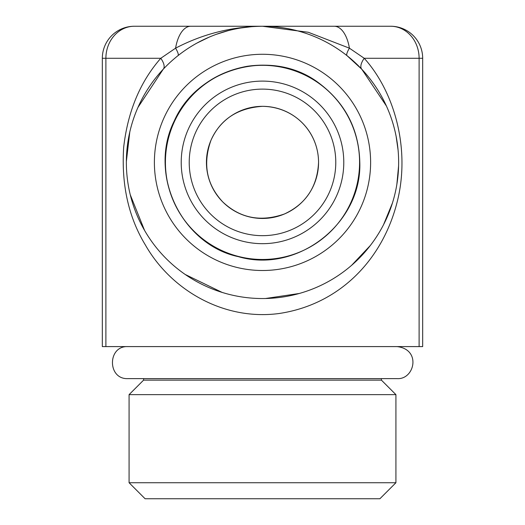 <?xml version="1.0" encoding="UTF-8"?>
<svg xmlns="http://www.w3.org/2000/svg" width="525" height="525" viewBox="0 0 525 525"><rect width="100%" height="100%" fill="white"/><g stroke="black" fill="none" stroke-linecap="round" stroke-linejoin="round"><path stroke-width="0.79" d="M419.108 346.592L422.671 346.592L422.671 58.282L419.108 58.282L419.108 346.592L105.893 346.592L105.893 58.282L102.329 58.282A32.032 32.032 0 0 1 134.367 26.25L390.633 26.25L134.367 26.25A32.032 32.032 0 0 0 102.329 58.282A32.032 32.032 0 0 1 104.403 46.955M102.329 58.282L102.329 346.592L105.893 346.592M143.574 378.623L143.574 380.146L381.426 380.146L381.426 378.623M343.783 162.396A81.283 81.283 0 0 0 262.5 81.106A81.283 81.283 0 0 0 181.217 162.396A81.283 81.283 0 0 0 262.5 243.679A81.283 81.283 0 0 0 343.783 162.396M318.557 162.396A56.057 56.057 0 0 1 234.472 210.945A56.057 56.057 0 0 1 234.472 113.846A56.057 56.057 0 0 1 318.557 162.396C318.478 131.821 294.433 106.785 262.5 106.332C237.503 108.038 220.303 119.418 210.899 140.477C202.604 164.135 206.588 184.649 222.863 202.033C240.214 218.295 260.741 222.278 284.445 213.977C305.99 203.936 317.363 186.743 318.557 162.396M334.281 26.25A32.032 15.953 90 0 1 349.414 48.175L308.313 32.274L262.5 26.25C231.755 26.637 202.788 33.941 175.586 48.175L160.781 58.282L105.893 58.282A32.032 28.475 -90 0 1 134.367 26.25M177.962 55.676A16.019 3.321 -128.4 0 0 175.586 48.175A32.032 15.953 -90 0 1 190.719 26.25M137.924 107.474L163.209 69.241A16.019 6.976 43.2 0 0 160.781 58.282C140.136 81.834 127.765 111.503 123.677 147.302C121.275 184.656 128.52 217.238 145.405 245.044C170.743 289.551 223.092 320.834 278.808 313.55C339.557 304.631 383.434 259.501 397.688 199.848C410.196 147.722 394.177 91.54 364.219 58.282L349.414 48.175A16.019 3.321 128.4 0 0 347.038 55.676L361.791 69.241L386.439 106.05M390.633 26.25A32.032 32.032 0 0 1 420.597 46.955A32.032 32.032 0 0 0 390.633 26.25A32.032 32.032 0 0 1 422.671 58.282A32.032 32.032 0 0 0 420.597 46.955A32.032 32.032 0 0 1 422.671 58.282A32.032 32.032 0 0 0 390.633 26.25A32.032 28.475 90 0 1 419.108 58.282L364.219 58.282A16.019 6.976 -43.2 0 0 361.791 69.241M262.5 298.541A136.146 136.146 0 0 1 144.598 94.323A136.146 136.146 0 0 1 380.402 94.323A136.146 136.146 0 0 1 262.5 298.541M129.078 482.731L145.097 498.75L379.903 498.75L395.922 482.731L129.078 482.731L129.078 394.642L395.922 394.642L395.922 482.731M264.364 26.263L265.493 26.283M196.954 43.07L209.331 37.058M216.208 34.361L228.303 30.614M240.732 28.002L251.534 26.69M396.113 136.264L398.088 150.13M398.6 165.808L396.867 184.334M392.457 202.958L383.539 224.72M370.322 245.516L351.632 265.309M299.276 293.475L265.538 298.502M225.566 293.429L222.206 292.451L185.286 274.522M144.565 230.416L130.266 194.788M126.361 161.477L129.787 132.031M335.777 162.396A73.277 73.277 0 0 1 225.862 225.855A73.277 73.277 0 0 1 225.862 98.936A73.277 73.277 0 0 1 335.777 162.396M370.617 162.396A108.117 108.117 0 0 0 208.445 68.762A108.117 108.117 0 0 0 208.445 256.023A108.117 108.117 0 0 0 370.617 162.396M262.5 65.317A97.079 97.079 0 0 0 165.421 162.396A97.079 97.079 0 0 0 262.5 259.475A97.079 97.079 0 0 0 359.579 162.396A97.079 97.079 0 0 0 262.5 65.317M127.956 346.592C107.297 345.594 107.29 379.614 127.956 378.623L397.044 378.623C414.527 379.851 421.647 349.381 397.044 346.592M222.206 292.451L185.24 274.49M264.488 26.263L262.723 26.25M359.802 162.396C361.988 223.604 297.045 273.978 238.304 256.64C178.467 243.534 145.825 168.105 177.233 115.52C192.99 88.312 216.339 71.899 247.282 66.288C273.715 62.501 297.859 68.296 319.692 83.672C345.627 103.51 359.002 129.754 359.802 162.396C361.988 223.604 297.045 273.978 238.304 256.64C186.467 245.956 149.08 182.201 172.029 126.578C192.531 68.854 271.458 45.924 319.692 83.672C345.627 103.51 359.002 129.754 359.802 162.396M143.574 380.146L129.078 394.642M381.426 380.146L395.922 394.642"/></g></svg>
